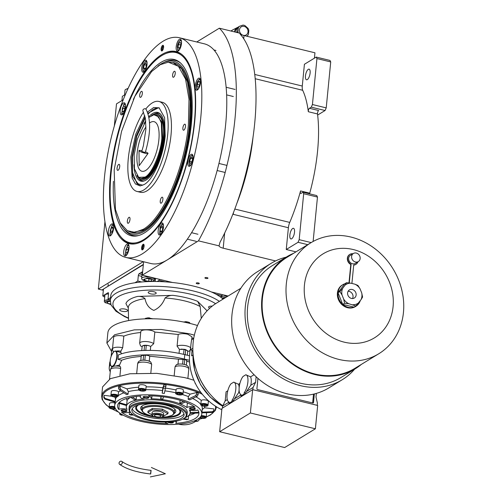 <?xml version="1.0" encoding="UTF-8"?>
<svg xmlns="http://www.w3.org/2000/svg" width="502" height="502" viewBox="0 0 502 502"><rect width="100%" height="100%" fill="white"/><g stroke="black" fill="none" stroke-linecap="round" stroke-linejoin="round"><path stroke-width="0.75" d="M103.33 290.294L98.336 289.077L143.252 261.661M123.235 99.754L116.495 103.864L114.33 125.989M104.949 221.633L98.336 289.077M143.616 261.749L142.304 275.14L198.472 240.853A134.931 50.765 -76.3 0 0 219.324 28.2L196.753 41.98M314.421 58.169L314.949 52.798L244.035 35.542A7.292 2.384 -174.4 0 1 239.9 33.207L219.324 28.2M309.452 108.281A2.19 0.822 103.7 0 0 308.322 111.72A100.651 37.87 -76.3 0 0 302.693 90.285A7.292 2.742 -76.3 0 1 302.279 86.037L304.413 64.281L316.204 57.084L329.996 60.435L330.724 61.928L326.218 107.886L325.083 110.515L311.296 107.158L309.452 108.281L318.644 110.522A2.19 0.822 -76.3 0 0 317.515 113.954A100.651 37.87 103.7 0 1 309.747 193.176A2.19 0.822 -76.3 0 0 309.608 193.835M295.396 252.211L295.446 251.728L286.253 249.494L298.044 242.297L299.179 239.667L303.685 193.709L302.957 192.216L301.112 193.345A2.19 0.822 103.7 0 1 300.798 193.408A2.19 0.822 103.7 0 1 300.554 190.942A100.651 37.87 -76.3 0 1 289.736 222.411A7.292 2.742 -76.3 0 0 288.386 227.739L286.253 249.494M228.109 296.023L211.355 291.944M172.493 282.488L142.304 275.14M205.067 277.694A1.531 0.502 -174.4 0 0 204.923 277.882A1.531 0.502 -174.4 0 0 206.084 278.491A1.531 0.502 -174.4 0 0 207.822 278.365A1.531 0.502 -174.4 0 0 207.966 278.183A1.531 0.502 -174.4 0 0 206.799 277.575A1.531 0.502 -174.4 0 0 205.067 277.694M196.376 283.002A1.531 0.502 -174.4 0 0 196.232 283.184A1.531 0.502 -174.4 0 0 197.399 283.793A1.531 0.502 -174.4 0 0 199.131 283.674A1.531 0.502 -174.4 0 0 199.281 283.486A1.531 0.502 -174.4 0 0 198.114 282.877A1.531 0.502 -174.4 0 0 196.376 283.002M275.548 260.933L223.183 248.189A7.292 2.384 5.6 0 1 219.048 245.861L198.472 240.853M219.048 245.861L219.951 242.378A134.931 50.765 -76.3 0 0 240.345 34.362L239.837 33.396M325.083 110.515L317.647 115.052M313.122 241.468L317.471 197.066L316.743 195.573L302.957 192.216M307.77 244.662L298.044 242.297M307.287 79.617A5.472 2.058 -76.3 0 0 309.991 73.995A5.472 2.058 -76.3 0 0 309.081 69.157A5.472 2.058 -76.3 0 0 308.297 69.326A5.472 2.058 -76.3 0 0 305.592 74.949A5.472 2.058 -76.3 0 0 306.496 79.787A5.472 2.058 -76.3 0 0 307.287 79.617M311.296 107.158L312.426 104.529L316.938 58.571L316.204 57.084M330.724 61.928L316.938 58.571M326.218 107.886L312.426 104.529M291.681 238.764A5.472 2.058 -76.3 0 0 294.385 233.141A5.472 2.058 -76.3 0 0 293.482 228.303A5.472 2.058 -76.3 0 0 292.691 228.473A5.472 2.058 -76.3 0 0 289.987 234.095A5.472 2.058 -76.3 0 0 290.89 238.933A5.472 2.058 -76.3 0 0 291.681 238.764M317.471 197.066L303.685 193.709M311.165 242.585L299.179 239.667M143.484 240.571A98.863 37.192 103.7 0 1 134.825 243.89A98.863 37.192 103.7 0 1 110.54 173.265A98.863 37.192 103.7 0 1 161.719 54.605A98.863 37.192 103.7 0 1 181.065 53.883A98.863 37.192 103.7 0 1 191.017 146.151A98.863 37.192 103.7 0 1 143.484 240.571M135.352 243.809A98.467 37.041 103.7 0 1 130.3 243.501A98.467 37.041 103.7 0 1 121.114 237.164M125.87 257.432L150.82 263.506A113.05 42.532 -76.3 0 0 167.128 259.986A113.05 42.532 -76.3 0 0 223.007 143.848A113.05 42.532 -76.3 0 0 204.289 43.812L179.333 37.738A113.05 42.532 -76.3 0 0 163.024 41.258A113.05 42.532 -76.3 0 0 107.152 157.396A113.05 42.532 -76.3 0 0 125.87 257.432A113.05 42.532 -76.3 0 0 142.179 253.912A113.05 42.532 -76.3 0 0 198.052 137.774A113.05 42.532 -76.3 0 0 179.333 37.738M165.798 53.557A98.467 37.041 103.7 0 1 176.867 52.152A98.467 37.041 103.7 0 1 181.498 54.197M142.581 249.795A2.918 1.098 103.7 0 1 142.16 249.889A2.918 1.098 103.7 0 1 141.677 247.304A2.918 1.098 103.7 0 1 143.12 244.311A2.918 1.098 103.7 0 1 143.541 244.217A2.918 1.098 103.7 0 1 144.024 246.802A2.918 1.098 103.7 0 1 142.581 249.795M162.083 50.865A2.918 1.098 103.7 0 1 161.663 50.953A2.918 1.098 103.7 0 1 161.18 48.374A2.918 1.098 103.7 0 1 162.623 45.375A2.918 1.098 103.7 0 1 163.043 45.287A2.918 1.098 103.7 0 1 163.526 47.866A2.918 1.098 103.7 0 1 162.083 50.865M160.238 234.798A6.2 2.334 -76.3 0 0 163.307 228.435A6.2 2.334 -76.3 0 0 162.278 222.944A6.2 2.334 -76.3 0 0 161.38 223.139A6.2 2.334 -76.3 0 0 158.318 229.508A6.2 2.334 -76.3 0 0 159.347 234.992A6.2 2.334 -76.3 0 0 160.238 234.798M189.869 166.106A6.2 2.334 -76.3 0 0 192.937 159.736A6.2 2.334 -76.3 0 0 191.908 154.252A6.2 2.334 -76.3 0 0 191.017 154.44A6.2 2.334 -76.3 0 0 187.949 160.809A6.2 2.334 -76.3 0 0 188.978 166.3A6.2 2.334 -76.3 0 0 189.869 166.106M197.336 89.977A6.2 2.334 -76.3 0 0 200.398 83.608A6.2 2.334 -76.3 0 0 199.376 78.124A6.2 2.334 -76.3 0 0 198.478 78.312A6.2 2.334 -76.3 0 0 195.416 84.681A6.2 2.334 -76.3 0 0 196.439 90.172A6.2 2.334 -76.3 0 0 197.336 89.977M178.26 51.009A6.2 2.334 -76.3 0 0 181.322 44.64A6.2 2.334 -76.3 0 0 180.3 39.156A6.2 2.334 -76.3 0 0 179.402 39.351A6.2 2.334 -76.3 0 0 176.34 45.72A6.2 2.334 -76.3 0 0 177.369 51.204A6.2 2.334 -76.3 0 0 178.26 51.009M143.823 72.037A6.2 2.334 -76.3 0 0 146.885 65.668A6.2 2.334 -76.3 0 0 145.856 60.177A6.2 2.334 -76.3 0 0 144.965 60.372A6.2 2.334 -76.3 0 0 141.897 66.741A6.2 2.334 -76.3 0 0 142.926 72.225A6.2 2.334 -76.3 0 0 143.823 72.037M122.268 114.657A6.2 2.334 -76.3 0 0 125.331 108.288A6.2 2.334 -76.3 0 0 124.308 102.803A6.2 2.334 -76.3 0 0 123.41 102.998A6.2 2.334 -76.3 0 0 120.348 109.367A6.2 2.334 -76.3 0 0 121.371 114.851A6.2 2.334 -76.3 0 0 122.268 114.657M110.396 235.758A6.2 2.334 -76.3 0 0 113.458 229.389A6.2 2.334 -76.3 0 0 112.429 223.905A6.2 2.334 -76.3 0 0 111.538 224.099A6.2 2.334 -76.3 0 0 108.476 230.468A6.2 2.334 -76.3 0 0 109.499 235.953A6.2 2.334 -76.3 0 0 110.396 235.758M125.801 255.825A6.2 2.334 -76.3 0 0 128.863 249.456A6.2 2.334 -76.3 0 0 127.834 243.972A6.2 2.334 -76.3 0 0 126.943 244.16A6.2 2.334 -76.3 0 0 123.881 250.529A6.2 2.334 -76.3 0 0 124.904 256.02A6.2 2.334 -76.3 0 0 125.801 255.825M111.105 173.027A97.834 36.809 -76.3 0 0 121.86 237.986A97.834 36.809 -76.3 0 0 143.71 239.63A97.834 36.809 -76.3 0 0 193.722 127.966A97.834 36.809 -76.3 0 0 166.84 53.168A97.834 36.809 -76.3 0 0 161.757 55.609A97.834 36.809 -76.3 0 0 111.105 173.027M121.86 237.986L122.645 238.814A98.467 37.041 -76.3 0 0 130.369 243.514M176.936 52.17A98.467 37.041 -76.3 0 0 167.913 52.798L166.84 53.168M113.408 181.341A90.711 34.13 -76.3 0 0 137.95 235.695A90.711 34.13 -76.3 0 0 144.369 232.934A90.711 34.13 103.7 0 0 187.597 148.165A90.711 34.13 103.7 0 0 180.074 62.599A90.711 34.13 103.7 0 0 161.098 62.304A90.711 34.13 -76.3 0 0 133.325 99.547M157.954 66.12A88.835 33.421 -76.3 0 1 160.922 64.068A88.835 33.421 103.7 0 1 162.742 63.051L164.254 62.279A89.996 33.86 103.7 0 1 180.651 63.12M162.742 63.051A88.835 33.421 103.7 0 1 190.321 126.573A88.835 33.421 103.7 0 1 144.538 231.171A88.835 33.421 -76.3 0 1 122.764 227.331L123.749 228.705A89.996 33.86 103.7 0 0 138.703 235.494M119.922 222.399A88.835 33.421 -76.3 0 0 122.764 227.331M172.97 62.468L173.428 62.574A87.524 32.925 103.7 0 1 187.924 140.02A87.524 32.925 103.7 0 1 144.664 229.935A87.524 32.925 -76.3 0 1 132.039 232.658L144.2 229.822C163.991 218.809 185.715 168.446 189.511 124.772L190.227 101.285L187.491 81.989L181.561 68.648L172.97 62.468L168.465 62.16M143.246 229.307C162.968 218.332 184.617 168.139 188.407 124.609L189.009 99.264L185.545 79.09L178.398 66.264L168.327 62.166L160.22 64.708L151.648 71.516L134.9 96.321L121.503 131.511L114.174 169.921L115.447 209.491L120.216 222.938L127.313 230.675L134.825 232.332L143.246 229.307M147.481 112.109L153.65 107.522L159.109 107.83L164.606 117.644L165.196 135.973C163.445 156.141 153.417 179.39 144.281 184.472L140.114 185.891L135.446 183.989L132.133 178.053L130.815 156.963L135.747 134.185L144.771 115.51M140.642 185.847L139.506 185.684L132.848 176.735L131.919 157.126L136.582 135.233L145.122 116.928M147.895 113.251L158.475 107.729L159.561 108.112M145.762 109.028A46.316 17.426 103.7 0 1 158.958 101.467L162.24 102.264A46.316 17.426 103.7 0 1 170.994 135.239A46.316 17.426 -76.3 0 1 140.334 192.266L137.052 191.469A46.316 17.426 -76.3 0 1 128.299 158.5A46.316 17.426 103.7 0 1 143.503 112.147M158.958 101.467A46.316 17.426 103.7 0 1 167.712 134.442A46.316 17.426 -76.3 0 1 137.052 191.469M127.439 230.751L131.574 232.552M129.987 219.474A3.1 1.167 -76.3 0 0 129.397 217.266A3.1 1.167 -76.3 0 0 127.345 221.087A3.1 1.167 -76.3 0 0 127.935 223.29A3.1 1.167 -76.3 0 0 129.987 219.474M162.88 199.394A3.1 1.167 -76.3 0 0 162.297 197.186A3.1 1.167 -76.3 0 0 160.245 201.001A3.1 1.167 -76.3 0 0 160.828 203.21A3.1 1.167 -76.3 0 0 162.88 199.394M185.502 126.385A3.1 1.167 -76.3 0 0 184.918 124.176A3.1 1.167 -76.3 0 0 182.866 127.991A3.1 1.167 -76.3 0 0 183.45 130.2A3.1 1.167 -76.3 0 0 185.502 126.385M175.229 73.449A3.1 1.167 -76.3 0 0 174.646 71.246A3.1 1.167 -76.3 0 0 172.594 75.062A3.1 1.167 -76.3 0 0 173.177 77.27A3.1 1.167 -76.3 0 0 175.229 73.449M142.336 93.529A3.1 1.167 -76.3 0 0 141.746 91.326A3.1 1.167 -76.3 0 0 139.694 95.142A3.1 1.167 -76.3 0 0 140.284 97.35A3.1 1.167 -76.3 0 0 142.336 93.529M119.714 166.545A3.1 1.167 -76.3 0 0 119.125 164.336A3.1 1.167 -76.3 0 0 117.073 168.151A3.1 1.167 -76.3 0 0 117.663 170.36A3.1 1.167 -76.3 0 0 119.714 166.545M129.008 246.08L127.376 245.434L125.167 254.501L126.912 254.677M128.6 244.656A5.836 2.196 -76.3 0 0 128.223 244.825A5.836 2.196 -76.3 0 0 128.079 244.92A5.836 2.196 -76.3 0 0 127.941 245.032M125.167 254.501L125.556 255.286A5.836 2.196 -76.3 0 0 125.902 255.756M125.632 252.493L126.717 253.322L128.117 250.981L128.424 247.812L127.339 246.984L125.939 249.325L125.632 252.493L127.012 252.832M125.939 249.325L128.223 249.883M163.445 225.053L161.813 224.413L160.263 226.672L159.605 233.48L161.349 233.656M163.043 223.635A5.836 2.196 -76.3 0 0 162.522 223.898L161.813 224.413M159.605 233.48L160 234.258A5.836 2.196 -76.3 0 0 160.339 234.735M160.797 232.42L162.259 230.751L162.93 227.462L162.14 225.844L160.671 227.506L160.006 230.794L160.797 232.42M160.006 230.794L161.832 231.24M160.671 227.506L162.817 228.027M193.075 156.36L191.444 155.714L192.153 155.2A5.836 2.196 -76.3 0 0 192.009 155.313M191.569 155.633C190.233 156.737 189.348 158.783 188.928 161.757L189.235 164.781L190.98 164.963M192.674 154.936A5.836 2.196 -76.3 0 0 192.291 155.105A5.836 2.196 -76.3 0 0 192.153 155.2M189.235 164.781L189.63 165.566A5.836 2.196 -76.3 0 0 189.969 166.036M191.544 162.742L192.53 159.561L192.084 157.251L190.653 158.13L189.668 161.311L190.114 163.614L191.544 162.742M189.668 161.311L191.827 161.832M190.653 158.13L192.335 158.538M200.543 80.232L198.911 79.586L197.361 81.845C196.307 84.618 196.087 86.884 196.696 88.641L198.447 88.835M197.085 89.419A5.836 2.196 -76.3 0 0 197.091 89.438A5.836 2.196 -76.3 0 0 197.437 89.908M200.135 78.808A5.836 2.196 -76.3 0 0 199.614 79.071L198.911 79.586M199.865 84.28L199.796 81.443L198.491 81.468L197.261 84.33L197.33 87.166L198.635 87.141L199.865 84.28M197.261 84.33L199.601 84.901M198.491 81.468L199.809 81.788M181.467 41.264L179.961 40.536C178.618 41.641 177.739 43.687 177.319 46.667L177.626 49.692L179.371 49.867M177.626 49.692L178.015 50.47A5.836 2.196 -76.3 0 0 178.361 50.947M181.065 39.846A5.836 2.196 -76.3 0 0 180.682 40.009A5.836 2.196 -76.3 0 0 180.538 40.11A5.836 2.196 -76.3 0 0 180.4 40.216M179.961 40.536L180.538 40.11M180.883 42.996L179.798 42.174L178.405 44.515L178.091 47.684L179.176 48.506L180.576 46.165L180.883 42.996M178.091 47.684L179.471 48.016M178.405 44.515L180.682 45.067M147.023 62.292L145.392 61.646L143.848 63.905C142.794 66.678 142.574 68.937 143.177 70.694L144.934 70.889M143.572 71.479A5.836 2.196 -76.3 0 0 143.578 71.491A5.836 2.196 -76.3 0 0 143.923 71.968M146.622 60.867A5.836 2.196 -76.3 0 0 146.101 61.131L145.392 61.646M145.718 63.076L144.256 64.739L143.585 68.027L144.375 69.652L145.844 67.983L146.515 64.695L145.718 63.076M144.256 64.739L146.396 65.266M143.585 68.027L145.411 68.473M113.596 226.013L113.113 225.266L111.965 225.373L109.762 234.44L110.126 234.911L111.507 234.616M113.195 224.595A5.836 2.196 -76.3 0 0 112.674 224.858L111.965 225.373M109.762 234.44L110.151 235.218A5.836 2.196 -76.3 0 0 110.496 235.695M110.189 230.964L110.635 233.273L112.071 232.395L113.057 229.213L112.605 226.91L111.174 227.782L110.189 230.964L112.348 231.491M111.174 227.782L112.856 228.19M125.475 104.912L123.843 104.272L121.635 113.339L123.379 113.515M125.073 103.494A5.836 2.196 -76.3 0 0 124.691 103.657A5.836 2.196 -76.3 0 0 124.546 103.757A5.836 2.196 -76.3 0 0 124.408 103.864M121.635 113.339L122.024 114.117A5.836 2.196 -76.3 0 0 122.369 114.594M122.099 111.331L123.185 112.153L124.584 109.812L124.891 106.644L123.806 105.822L122.413 108.162L122.099 111.331L123.479 111.664M122.413 108.162L124.691 108.714M162.328 50.671A2.497 0.941 103.7 0 1 162.221 50.589A2.497 0.941 103.7 0 1 162.064 48.211A2.497 0.941 103.7 0 1 163.244 45.933A2.497 0.941 -76.3 0 1 163.37 45.87L163.495 45.826A2.497 0.941 -76.3 0 0 163.37 45.87M163.614 47.094A1.531 0.577 -76.3 0 0 163.376 46.793A1.531 0.577 -76.3 0 0 163.15 46.843A1.531 0.577 -76.3 0 0 162.397 48.412A1.531 0.577 -76.3 0 0 162.648 49.767A1.531 0.577 -76.3 0 0 162.868 49.723A1.531 0.577 -76.3 0 0 163.006 49.61M142.825 249.601A2.497 0.941 -76.3 0 1 142.719 249.519A2.497 0.941 -76.3 0 1 142.555 247.141A2.497 0.941 -76.3 0 1 143.735 244.863A2.497 0.941 103.7 0 1 143.867 244.8A2.497 0.941 103.7 0 1 143.999 244.775M144.112 246.03A1.531 0.577 -76.3 0 0 143.867 245.723A1.531 0.577 -76.3 0 0 143.647 245.773A1.531 0.577 -76.3 0 0 142.888 247.348A1.531 0.577 -76.3 0 0 143.145 248.703A1.531 0.577 -76.3 0 0 143.365 248.653A1.531 0.577 -76.3 0 0 143.497 248.546M145.743 121.045L137.272 139.267L134.153 154.923L134.461 168.841L138.634 177.325L145.003 177.087C151.723 174.276 160.991 152.784 161.857 138.012L161.337 123.04L158.663 116.828L153.863 114.757L148.937 117.43M138.634 177.325L140.899 178.517L145.636 177.495C153.054 173.366 161.205 154.478 162.629 138.106L161.87 122.061L156.423 114.738L153.863 114.757M145.963 126.906A25.527 9.607 -76.3 0 0 137.146 153.097A25.527 9.607 -76.3 0 0 141.972 171.27A25.527 9.607 -76.3 0 0 158.864 139.838A25.527 9.607 -76.3 0 0 154.045 121.666A25.527 9.607 -76.3 0 0 149.546 123.021M159.027 107.892L155.89 108.25L152.972 109.536L148.109 113.904M145.279 117.713L136.764 136.393L132.465 157.076L132.628 172.782L136.82 183.374L142.7 185.282M136.82 183.374L140.071 185.79M133.952 164.719A35.372 13.309 103.7 0 0 143.553 181.134A35.372 13.309 103.7 0 0 164.367 137.598A35.372 13.309 -76.3 0 0 159.981 113.634A35.372 13.309 -76.3 0 0 148.812 116.765M145.724 120.813A35.372 13.309 -76.3 0 0 143.911 123.799M136.92 175.531A33.872 12.745 103.7 0 0 137.893 177.181A33.872 12.745 103.7 0 0 152.759 171.671A33.872 12.745 103.7 0 0 163.734 137.994A33.872 12.745 -76.3 0 0 153.135 114.544L154.346 113.929A34.801 13.09 103.7 0 1 160.439 114.067M144.162 180.958A34.801 13.09 103.7 0 1 138.684 178.279L137.893 177.181M153.135 114.544A33.872 12.745 -76.3 0 0 151.51 115.56M140.899 178.517L141.558 178.681A32.825 12.349 103.7 0 0 163.282 138.263A32.825 12.349 -76.3 0 0 157.082 114.895L156.423 114.738M104.723 297.209L102.778 295.942L103.45 289.083L143.321 264.742L102.515 289.648L103.374 289.861M102.778 295.942L108.055 292.722A1.456 0.546 103.7 0 1 108.263 292.679A1.456 0.546 103.7 0 1 108.539 293.714L107.999 299.205L110.591 297.623M134.919 282.777L137.793 281.02L138.332 275.529A1.456 0.546 103.7 0 1 139.085 273.778L142.65 271.607M165.152 281.848L159.065 280.367L159.178 279.244M216.017 294.222L222.104 295.709L222.21 294.586M222.104 295.709L220.24 296.845M159.065 280.367L157.201 281.503M137.793 281.02L141.733 281.98M107.999 299.205L110.377 299.782M108.52 293.902A6.928 2.265 -174.4 0 0 104.516 295.54A6.928 2.265 -174.4 0 0 104.811 296.299M142.624 271.846A6.928 2.265 -174.4 0 0 142.48 271.927A6.928 2.265 -174.4 0 0 141.821 272.768A6.928 2.265 -174.4 0 0 142.116 273.527M152.627 281.478L153.33 281.126L153.694 280.198C152.865 279.024 150.738 278.309 147.306 278.045L142.706 280.085L146.647 281.647M153.33 281.126L154.221 280.48A6.564 2.146 -174.4 0 0 154.691 279.783A6.564 2.146 -174.4 0 0 154.635 279.413A6.564 2.146 -174.4 0 0 147.268 276.928A6.564 2.146 -174.4 0 0 141.627 278.497A6.564 2.146 -174.4 0 0 141.959 279.281L142.706 280.085M144.771 280.524L148.655 281.384L151.962 280.825L151.391 279.407L147.506 278.541L144.2 279.099L144.771 280.524L144.921 278.98M148.655 281.384L148.899 278.855M143.352 264.397L102.515 289.648M110.289 300.83L110.001 300.817C106.669 300.798 105.056 301.357 105.163 302.499L110.898 304.614M110.045 299.7A6.564 2.146 -174.4 0 0 109.963 299.7A6.564 2.146 -174.4 0 0 104.322 301.269A6.564 2.146 -174.4 0 0 104.385 301.639A6.564 2.146 -174.4 0 0 104.654 302.047L105.401 302.857M110.277 301.332L106.895 301.871L107.466 303.296L110.691 304.011M107.466 303.296L107.616 301.752M227.72 296.255A6.564 2.146 -174.4 0 0 226.201 296.136A6.564 2.146 -174.4 0 0 220.78 297.234M226.095 297.247L221.771 298.006M224.827 298.025L223.126 298.313L223.371 298.916M223.81 298.646L223.854 298.188M129.403 85.572L128.826 86.783M121.936 100.544L122.35 96.328L125.406 94.458M124.552 94.978L125.011 90.266A6.564 2.146 5.6 0 1 125.487 89.563A6.564 2.146 5.6 0 1 127.897 88.798M125.487 89.563L128.123 88.308M119.062 463.013A1.826 1.519 -52.9 0 0 122.319 462.769A1.826 1.519 -52.9 0 0 119.062 463.013M119.589 464.344C126.448 469.15 136.814 472.369 150.688 474.001L151.083 470.374C137.63 468.724 127.866 465.743 121.791 461.438M150.55 473.982L150.945 470.361M145.241 108.802A1.826 1.588 -32 0 1 146.151 109.442C151.027 119.438 150.732 133.802 145.26 152.545L141.777 151.447L143.415 145.611L145.887 129.303L145.492 118.955L143.064 111.375A1.826 1.588 -32 0 1 145.241 108.802M141.991 150.763A4.744 0.772 17.5 0 0 138.991 150.613A4.744 0.772 17.5 0 0 145.028 153.223A4.744 0.772 17.5 0 0 148.021 153.461A4.744 0.772 17.5 0 0 145.473 151.861M202.369 416.597A2.102 0.684 5.6 0 1 203.423 416.754A2.102 0.684 5.6 0 1 204.245 417.055L204.251 417.062A2.102 0.684 5.6 0 1 204.515 417.256A2.102 0.684 5.6 0 1 204.427 417.758L204.414 417.764A2.102 0.684 5.6 0 1 202.708 418.003L202.695 418.003A2.102 0.684 5.6 0 1 200.813 417.545L200.806 417.538A2.102 0.684 5.6 0 1 200.593 416.873A2.102 0.684 5.6 0 1 200.637 416.842L200.643 416.836A2.102 0.684 5.6 0 1 202.35 416.597L202.356 416.597M204.182 404.486A2.102 0.684 5.6 0 1 205.243 404.643A2.102 0.684 5.6 0 1 206.058 404.945L206.071 404.951A2.102 0.684 5.6 0 1 206.328 405.145A2.102 0.684 5.6 0 1 206.24 405.647L206.234 405.654A2.102 0.684 5.6 0 1 204.527 405.892L204.509 405.892A2.102 0.684 5.6 0 1 202.632 405.434L202.62 405.428A2.102 0.684 5.6 0 1 202.406 404.763A2.102 0.684 5.6 0 1 202.45 404.731L202.457 404.725A2.102 0.684 5.6 0 1 204.163 404.486L204.176 404.486M179.164 393.198A2.102 0.684 5.6 0 1 180.224 393.355A2.102 0.684 5.6 0 1 181.04 393.656L181.053 393.662A2.102 0.684 5.6 0 1 181.31 393.857A2.102 0.684 5.6 0 1 181.222 394.359L181.216 394.365A2.102 0.684 5.6 0 1 179.509 394.603L179.503 394.603A2.102 0.684 5.6 0 1 177.614 394.145L177.601 394.139A2.102 0.684 5.6 0 1 177.388 393.474A2.102 0.684 5.6 0 1 177.432 393.442L177.438 393.436A2.102 0.684 5.6 0 1 179.145 393.198L179.158 393.198M141.966 389.345A2.102 0.684 5.6 0 1 143.026 389.502A2.102 0.684 5.6 0 1 143.842 389.803L143.854 389.809A2.102 0.684 5.6 0 1 144.112 390.004A2.102 0.684 5.6 0 1 144.024 390.506L144.018 390.512A2.102 0.684 5.6 0 1 142.311 390.751L142.292 390.751A2.102 0.684 5.6 0 1 140.416 390.292L140.403 390.286A2.102 0.684 5.6 0 1 140.19 389.621A2.102 0.684 5.6 0 1 140.234 389.59L140.24 389.583A2.102 0.684 5.6 0 1 141.947 389.345L141.959 389.345M114.381 395.187A2.102 0.684 5.6 0 1 115.435 395.344A2.102 0.684 5.6 0 1 116.257 395.645L116.269 395.645A2.102 0.684 5.6 0 1 116.527 395.846A2.102 0.684 5.6 0 1 116.439 396.348L116.433 396.348A2.102 0.684 5.6 0 1 114.72 396.593L114.713 396.593A2.102 0.684 5.6 0 1 112.825 396.134L112.818 396.128A2.102 0.684 5.6 0 1 112.605 395.457A2.102 0.684 5.6 0 1 112.649 395.432L112.655 395.425A2.102 0.684 5.6 0 1 114.362 395.187L114.381 395.187M112.561 407.298A2.102 0.684 5.6 0 1 113.621 407.455A2.102 0.684 5.6 0 1 114.437 407.756L114.45 407.756A2.102 0.684 5.6 0 1 114.707 407.957A2.102 0.684 5.6 0 1 114.619 408.459L114.613 408.459A2.102 0.684 5.6 0 1 112.906 408.703L112.9 408.703A2.102 0.684 5.6 0 1 111.011 408.245L110.998 408.239A2.102 0.684 5.6 0 1 110.785 407.568A2.102 0.684 5.6 0 1 110.829 407.542L110.835 407.536A2.102 0.684 5.6 0 1 112.542 407.298L112.561 407.298M164.907 422.088A5.836 1.908 -174.4 0 0 168.051 423.556A40.844 13.359 5.6 0 1 140.855 420.287A40.844 13.359 5.6 0 1 121.503 412.23A5.836 1.908 -174.4 0 0 129.554 411.822A32.09 10.498 -174.4 0 0 130.74 412.65M118.767 409.469A40.844 13.359 5.6 0 1 117.581 405.698A40.844 13.359 5.6 0 1 140.767 396.04A5.836 1.908 -174.4 0 0 140.183 396.762A5.836 1.908 -174.4 0 0 144.137 398.99A32.09 10.498 -174.4 0 0 126.297 406.551A32.09 10.498 -174.4 0 0 127.125 409.375A5.836 1.908 -174.4 0 0 126.529 409.212A5.836 1.908 -174.4 0 0 118.767 409.469L119.369 403.413M186.913 407.542A32.09 10.498 -174.4 0 0 150.914 398.783L151.799 397.904L148.416 395.802C157.791 395.89 166.852 396.982 175.612 399.071C184.284 401.217 190.735 403.903 194.964 407.135L194.901 407.116C191.231 406.388 188.564 406.532 186.913 407.542L187.371 402.868M142.235 346.687L142.405 346.029A3.646 1.192 5.6 0 1 144.57 345.527L146.277 345.476A3.646 1.192 5.6 0 1 149.05 345.765A3.646 1.192 5.6 0 1 149.276 345.822L150.713 346.43L153.687 343.719L154.829 332.06L178.216 334.483C180.525 333.466 183.719 333.384 187.804 334.232L191.959 336.836L191.67 339.798M111.149 356.282L111.833 349.298A7.292 2.384 5.6 0 1 112.542 348.407M140.773 360.543L141.206 356.182A3.646 1.192 5.6 0 1 143.61 355.303L145.316 355.253A3.646 1.192 5.6 0 1 148.096 355.535A3.646 1.192 5.6 0 1 149.753 356.207L178.48 359.181L177.959 364.496M195.184 383.051L195.14 383.509A57.623 18.844 5.6 0 1 195.466 383.628M200.982 392.564A57.623 18.844 -174.4 0 0 183.525 386.829A57.623 18.844 -174.4 0 0 101.661 396.172L102.571 386.91L110.327 378.671L129.993 373.764L156.844 373.362L184.429 377.567A57.623 18.844 5.6 0 1 193.916 380.265M195.767 421.297L195.052 421.736A27.353 23.713 -121.4 0 1 178.536 424.177M194.362 335.16A57.623 18.844 -174.4 0 0 188.733 333.661L161.148 329.463L134.298 329.864L114.632 334.771L106.876 343.004L111.607 351.582M106.876 342.979L107.88 332.719A57.623 18.844 5.6 0 1 189.743 323.376A57.623 18.844 5.6 0 1 197.506 325.516M186.75 361.195L189.555 362.036M175.054 366.724A7.292 2.384 5.6 0 1 183.33 366.203A7.292 2.384 5.6 0 1 188.796 369.077C188.871 367.169 188.049 365.876 186.317 365.192C184.359 363.793 177.231 363.617 176.359 364.759L175.054 366.724L174.2 375.452M151.673 364.301A7.292 2.384 5.6 0 0 143.679 362.105A7.292 2.384 5.6 0 0 137.636 363.862C137.937 361.973 138.998 360.863 140.824 360.53C143.076 359.595 149.897 360.618 150.838 362.174L151.673 364.301L150.813 373.049M149.232 361.522L149.753 356.207M119.35 366.404C120.26 366.134 120.7 366.818 120.649 368.455L119.965 375.452M119.451 366.247L119.576 364.979L121.66 360.248A48.87 15.982 5.6 0 1 141.175 356.47M110.346 364.69A52.879 17.294 -174.4 0 0 109.223 367.652A52.879 17.294 -174.4 0 0 110.252 371.756M109.223 367.652L109.656 363.191A52.879 17.294 5.6 0 1 110.107 361.453M221.815 409.701A51.053 44.258 -121.4 0 1 190.729 347.403M114.914 402.993A3.646 1.192 -174.4 0 0 114.682 402.937A3.646 1.192 -174.4 0 0 109.499 403.526L109.135 407.229C108.765 407.724 109.48 408.258 111.3 408.848L115.542 408.829M114.745 396.982L115.56 398.826L115.303 401.449A43.762 14.313 5.6 0 0 115.065 402.14L104.874 399.121L103.814 397.622L103.97 396.028A55.433 18.128 5.6 0 1 104.209 395.338L111.846 396.285M118.215 395.833L118.516 391.867A3.646 1.192 -174.4 0 0 116.495 390.826A3.646 1.192 -174.4 0 0 111.319 391.416L110.955 395.118C110.578 395.614 111.3 396.147 113.113 396.737C116.571 397.107 118.271 396.806 118.215 395.833A3.646 1.192 -174.4 0 0 116.131 394.528A3.646 1.192 -174.4 0 0 110.955 395.118M126.962 388.887L128.317 391.585L128.06 394.202A43.762 14.313 5.6 0 0 126.542 394.585L119.25 389.797L118.522 388.096L118.679 386.502A55.433 18.128 5.6 0 1 120.204 386.12L126.962 388.887A45.952 15.029 5.6 0 1 138.747 387.167M145.8 389.991L146.164 386.289A3.646 1.192 -174.4 0 0 144.087 384.984A3.646 1.192 -174.4 0 0 138.903 385.574L138.539 389.282C138.169 389.772 138.885 390.311 140.704 390.895C144.156 391.271 145.856 390.97 145.8 389.991A3.646 1.192 -174.4 0 0 143.723 388.692A3.646 1.192 -174.4 0 0 138.539 389.282M162.874 387.789L163.909 384.783A55.433 18.128 5.6 0 1 166.074 385.047L164.342 393.43A43.762 14.313 5.6 0 0 162.177 393.16L162.874 387.789A45.952 15.029 5.6 0 0 146.107 386.866M182.998 393.844L183.362 390.142A3.646 1.192 -174.4 0 0 181.285 388.837A3.646 1.192 -174.4 0 0 176.102 389.433L175.738 393.135C175.367 393.624 176.083 394.164 177.903 394.748C181.354 395.124 183.054 394.823 182.998 393.844A3.646 1.192 -174.4 0 0 180.921 392.545A3.646 1.192 -174.4 0 0 175.738 393.135M190.101 394.152L196.696 392.501A55.433 18.128 5.6 0 1 198.259 393.141L198.102 394.735L197.129 396.291L189.681 399.856A43.762 14.313 5.6 0 0 188.124 399.216L188.382 396.593L190.101 394.152A45.952 15.029 5.6 0 0 183.199 391.805M208.016 405.133L208.38 401.431A3.646 1.192 -174.4 0 0 206.303 400.125A3.646 1.192 -174.4 0 0 201.258 400.439L200.756 404.424C200.386 404.913 201.101 405.453 202.915 406.036C206.372 406.407 208.073 406.112 208.016 405.133A3.646 1.192 -174.4 0 0 205.939 403.834A3.646 1.192 -174.4 0 0 200.756 404.424M204.69 406.294A45.952 15.029 5.6 0 1 204.527 407.762L213.908 408.923L213.758 410.517L212.428 411.722L201.898 412.173M199.765 417.664L201.101 418.147C204.559 418.517 206.259 418.216 206.196 417.244L206.56 413.541A3.646 1.192 -174.4 0 0 205.782 412.688M198.955 418.354L199.043 420.048L198.052 421.046L195.152 420.544M123.818 336.145L122.683 347.742A7.292 2.384 -174.4 0 0 112.486 348.965L113.621 337.369A7.292 2.384 5.6 0 1 123.818 336.145A48.87 15.982 5.6 0 1 140.711 332.519M153.687 343.719A7.292 2.384 -174.4 0 0 145.699 341.523A7.292 2.384 -174.4 0 0 139.656 343.28L140.798 331.621A7.292 2.384 5.6 0 1 146.841 329.864A7.292 2.384 5.6 0 1 154.829 332.06M191.864 337.84L193.684 338.43M121.66 360.248L118.008 359.357A52.879 17.294 -174.4 0 1 184.347 359.074L189.474 360.323M178.48 359.181L184.705 359.557C186.418 360.034 187.058 360.568 186.625 361.164M119.576 364.979L115.818 366.008M184.347 359.074L184.786 354.619A52.879 17.294 5.6 0 0 118.447 354.895L118.008 359.357M121.622 353.759L120.8 352.511L120.926 351.199A3.646 1.192 5.6 0 0 116.847 351.318M111.3 366.316A8.026 3.018 -76.3 0 0 111.839 366.617A8.026 3.018 -76.3 0 0 113 366.366A8.026 3.018 -76.3 0 0 116.966 358.121A8.026 3.018 -76.3 0 0 115.636 351.023L120.8 352.511M142.135 346.687L140.541 345.953L139.656 343.28M122.683 347.742L120.844 351.174A4.374 1.431 -174.4 0 0 116.244 351.174M192.078 350.534A51.053 44.258 58.6 0 0 191.638 355.855L192.881 355.096L194.644 370.288L200.624 384.777L210.263 397.176L222.631 406.313M121.283 415.01L123.21 415.167M121.49 415.148L119.922 414.501L119.514 412.889M122.049 414.526L120.173 414.552A54.229 17.733 5.6 0 0 121.729 415.185M115.303 401.449L105.113 398.431L104.052 396.931L104.209 395.338M128.06 394.202L120.775 389.414L120.047 387.713L120.204 386.12M163.909 384.783L162.177 393.16M196.696 392.501L196.546 394.095L195.573 395.658L188.124 399.216M204.527 407.762L202.155 409.55M213.425 411.577L213.758 410.517M213.513 411.213L212.189 412.418L201.66 412.87M196.527 421.429A54.229 17.733 5.6 0 0 198.052 421.046L196.527 421.429L194.048 421.002M179.051 353.352L179.44 349.405L177.074 346.142L178.216 334.483M150.324 350.39L150.713 346.43M190.158 350.201L189.267 351.074L187.71 351.406M184.786 354.619L189.53 355.774M139.612 421.046A43.762 14.313 -174.4 0 0 201.785 413.949A43.762 14.313 -174.4 0 0 176.855 398.312A43.762 14.313 -174.4 0 0 114.682 405.409A43.762 14.313 -174.4 0 0 139.612 421.046M189.279 424.146L190.271 423.876M179.44 349.405L184.021 349.386L187.604 350.716L187.579 351.387M128.581 320.571L128.292 307.908A39.758 13.002 5.6 0 1 144.99 298.615C146.138 304.476 149.088 308.404 153.844 310.387C159.015 308.096 162.755 303.967 165.064 298A39.758 13.002 5.6 0 1 184.799 300.949A39.758 13.002 5.6 0 1 200.185 306.546L201.264 318.381M193.659 407.875A2.918 0.954 5.6 0 1 195.178 408.572A2.918 0.954 5.6 0 1 194.349 409.519A2.918 0.954 5.6 0 1 191.18 409.394A2.918 0.954 5.6 0 1 189.731 408.038A2.918 0.954 5.6 0 1 193.659 407.875M172.839 421.674A2.918 0.954 5.6 0 1 173.234 421.969A2.918 0.954 5.6 0 1 172.406 422.916A2.918 0.954 5.6 0 1 169.237 422.784A2.918 0.954 5.6 0 1 167.687 422.05M125.287 409.971A2.918 0.954 5.6 0 1 126.805 410.667A2.918 0.954 5.6 0 1 125.971 411.615A2.918 0.954 5.6 0 1 122.802 411.483A2.918 0.954 5.6 0 1 121.352 410.134A2.918 0.954 5.6 0 1 125.287 409.971M147.23 396.574A2.918 0.954 5.6 0 1 148.749 397.27A2.918 0.954 5.6 0 1 147.914 398.218A2.918 0.954 5.6 0 1 144.745 398.092A2.918 0.954 5.6 0 1 143.296 396.737A2.918 0.954 5.6 0 1 147.23 396.574M128.995 408.892L129.196 406.833A29.172 9.544 5.6 0 1 170.649 402.102A29.172 9.544 5.6 0 1 187.271 412.525L187.064 414.583A29.172 9.544 -174.4 0 0 170.442 404.16A29.172 9.544 -174.4 0 0 128.995 408.892A29.172 9.544 -174.4 0 0 130.47 412.355L131.091 413.027A28.445 9.306 -174.4 0 0 145.862 419.81A28.445 9.306 -174.4 0 0 184.209 418.235A28.445 9.306 -174.4 0 0 170.065 405.039A28.445 9.306 -174.4 0 0 139.173 403.79A28.445 9.306 -174.4 0 0 131.091 413.027M184.623 417.934A32.09 10.498 -174.4 0 0 190.17 412.813A32.09 10.498 -174.4 0 0 189.342 409.99A5.836 1.908 -174.4 0 0 197.7 409.896A40.844 13.359 5.6 0 1 198.88 413.667A40.844 13.359 5.6 0 1 175.7 423.324A5.836 1.908 -174.4 0 0 176.284 422.596A5.836 1.908 -174.4 0 0 175.229 421.341M189.643 323.351L189.706 322.723L187.842 321.977L183.243 321.945M189.969 323.426L189.706 322.723M185.847 322.485L185.916 321.801M152.376 318.77L147.908 317.822L145.291 318.419M148.636 318.77L148.718 317.948M145.229 318.852L145.467 318.318M200.185 306.546L197.706 301.376L207.088 310.838M144.99 298.615C143.02 296.927 140.573 296.199 137.636 296.418L172.895 295.339C169.983 295.295 167.373 296.18 165.064 298M137.636 296.418A42.657 13.949 5.6 0 0 125.914 303.578L128.292 308.077M183.556 401.399L179.816 403.188A32.09 10.498 5.6 0 1 181.373 403.821L185.194 401.995M179.816 403.188L180.099 400.282M161.286 396.574L160.709 398.795A32.09 10.498 5.6 0 1 162.874 399.065L163.457 396.831M160.709 398.795L160.935 396.53M136.5 396.442L136.193 399.548L132.409 397.057M130.79 397.377L134.674 399.925A32.09 10.498 5.6 0 1 136.193 399.548M126.291 398.582L127.081 400.602L126.667 404.813L119.125 402.579M118.61 403.194L126.429 405.509A32.09 10.498 5.6 0 1 126.667 404.813M132.641 414.395L129.259 414.439L129.516 411.853M129.259 414.439A40.844 13.359 -174.4 0 0 130.821 415.072L133.57 415.041M194.876 408.333A2.422 0.791 5.6 0 1 194.876 408.402A2.422 0.791 5.6 0 1 191.431 408.797A2.422 0.791 5.6 0 1 190.051 407.931A2.422 0.791 5.6 0 1 190.07 407.862M172.933 421.73A2.422 0.791 5.6 0 1 172.933 421.799A2.422 0.791 5.6 0 1 169.488 422.195A2.422 0.791 5.6 0 1 168.873 422M126.504 410.429A2.422 0.791 5.6 0 1 126.504 410.498A2.422 0.791 5.6 0 1 123.059 410.893A2.422 0.791 5.6 0 1 121.679 410.027A2.422 0.791 5.6 0 1 121.697 409.958M148.448 397.038A2.422 0.791 5.6 0 1 148.448 397.107A2.422 0.791 5.6 0 1 145.003 397.496A2.422 0.791 5.6 0 1 143.622 396.63A2.422 0.791 5.6 0 1 143.641 396.567M184.209 418.235L184.949 417.695A29.172 9.544 -174.4 0 0 187.064 414.583M182.847 419.063L186.769 419.741A40.844 13.359 -174.4 0 0 188.294 419.358L183.713 418.568M194.964 413.152A40.844 13.359 -174.4 0 1 188.664 415.568L188.294 419.358M189.913 413.372L198.723 412.995A40.844 13.359 -174.4 0 0 198.861 412.638M114.45 407.756L114.619 408.459L112.906 408.703M113.032 407.342L112.9 408.703L111.011 408.245L110.835 407.536M111.08 407.429L110.998 408.239M116.269 395.645L116.439 396.348L114.72 396.593L112.825 396.134L112.649 395.432M114.845 395.231L114.713 396.593M112.9 395.319L112.818 396.128M143.854 389.809L144.024 390.506M142.436 389.395L142.304 390.751L144.018 390.512M140.485 389.477L140.409 390.292L142.292 390.751M140.403 390.286L140.234 389.59M181.053 393.662L181.222 394.359L179.509 394.603L177.614 394.145L177.432 393.442M179.634 393.248L179.503 394.603M177.683 393.33L177.601 394.145M206.071 404.951L206.24 405.647L204.527 405.892L204.653 404.537M202.701 404.618L202.62 405.434L202.45 404.731M204.509 405.892L202.632 405.434M204.251 417.062L204.427 417.758M202.833 416.647L202.701 418.003L204.414 417.764M200.888 416.729L200.806 417.545L200.637 416.842M202.695 418.003L200.813 417.545M150.5 293.833A4.01 1.311 5.6 0 1 148.209 292.402A4.01 1.311 5.6 0 1 153.913 291.75A4.01 1.311 5.6 0 1 156.197 293.181A4.01 1.311 5.6 0 1 150.5 293.833M121.973 311.246A4.01 1.311 5.6 0 1 119.683 309.816A4.01 1.311 5.6 0 1 125.387 309.163A4.01 1.311 5.6 0 1 127.671 310.594A4.01 1.311 5.6 0 1 121.973 311.246M209.792 308.184A4.01 1.311 5.6 0 1 208.568 307.086A4.01 1.311 5.6 0 1 212.208 306.138M198.961 412.299L190.158 412.675M146.791 419.245A26.255 8.584 5.6 0 1 131.831 409.864A26.255 8.584 5.6 0 1 169.136 405.603A26.255 8.584 5.6 0 1 184.096 414.985A26.255 8.584 5.6 0 1 146.791 419.245M219.361 301.357A58.351 19.082 -174.4 0 0 193.214 290.947A58.351 19.082 -174.4 0 0 110.321 300.403L110.791 295.603A58.351 19.082 5.6 0 1 193.684 286.14A58.351 19.082 5.6 0 1 223.039 299.117M132.208 408.684A26.255 8.584 -174.4 0 0 147.03 416.842A26.255 8.584 -174.4 0 0 183.952 413.761M138.339 405.007A21.881 7.153 -174.4 0 0 136.456 407.542A21.881 7.153 -174.4 0 0 148.925 415.361A21.881 7.153 -174.4 0 0 152.382 416.089M162.73 417.106A21.881 7.153 -174.4 0 0 180.011 411.816A21.881 7.153 -174.4 0 0 178.656 408.961M141.846 410.366A17.677 5.779 5.6 0 1 141.112 406.84A17.677 5.779 5.6 0 1 165.754 405.089A17.677 5.779 5.6 0 1 175.581 410.222A17.677 5.779 5.6 0 1 174.175 413.535M161.964 417.112L166.852 416.817L172.18 415.349L173.962 413.893L174.765 409.224A16.409 5.365 -174.4 0 0 174.771 409.143M142.11 405.942A16.409 5.365 -174.4 0 0 142.104 406.024L141.765 409.45C141.57 411.891 144.733 414.024 151.253 415.832L153.135 416.246M162.334 409.111L162.196 410.485L167.925 413.717L168.063 412.343L162.334 409.111L152.301 408.509L148.002 411.132L147.864 412.506L151.893 414.777M147.864 412.506L152.169 409.883L152.301 408.509M162.196 410.485L152.169 409.883M167.925 413.717L163.144 416.309M151.886 414.602L152.087 412.544A5.836 1.908 5.6 0 1 160.376 411.596A5.836 1.908 5.6 0 1 163.702 413.679L163.501 415.738A5.836 1.908 -174.4 0 0 160.176 413.654A5.836 1.908 -174.4 0 0 151.886 414.602A5.836 1.908 -174.4 0 0 152.181 415.292L152.803 415.963A5.108 1.669 -174.4 0 0 155.457 417.181A5.108 1.669 -174.4 0 0 162.341 416.898A5.108 1.669 -174.4 0 0 159.799 414.526A5.108 1.669 -174.4 0 0 154.258 414.307A5.108 1.669 -174.4 0 0 152.803 415.963M162.341 416.898L163.081 416.359A5.836 1.908 -174.4 0 0 163.501 415.738M156.229 416.704A3.282 1.073 5.6 0 1 154.359 415.537A3.282 1.073 5.6 0 1 159.021 415.003A3.282 1.073 5.6 0 1 160.897 416.177A3.282 1.073 5.6 0 1 156.229 416.704M361.917 296.406A11.157 9.676 58.6 0 0 361.729 292.986L362.582 297.077L361.082 299.581A11.157 9.676 58.6 0 0 361.917 296.406M352.981 253.742A5.836 5.058 58.6 0 0 349.894 254.345A5.836 5.058 58.6 0 0 347.679 258.047A5.836 5.058 58.6 0 0 351.099 264.322L350.785 264.51A5.836 5.058 -121.4 0 1 347.365 258.241A5.836 5.058 -121.4 0 1 349.58 254.539A5.836 5.058 -121.4 0 1 349.737 254.445M192.85 348.269L190.647 349.762A61.997 53.745 -121.4 0 1 191.532 340.306A61.997 53.745 -121.4 0 1 191.62 339.829L193.709 338.411M254.068 374.737L250.573 376.87A10.209 3.84 103.7 0 1 250.812 385.235L255.593 382.317L253.071 387.488L246.501 391.497A10.209 3.84 103.7 0 1 245.522 393.047L244.21 392.727A10.209 3.84 -76.3 0 0 247.881 382.035A10.209 3.84 -76.3 0 0 245.949 374.787A10.209 3.84 -76.3 0 0 245.829 374.762L243.031 376.469A10.209 3.84 -76.3 0 0 239.19 387.356A10.209 3.84 -76.3 0 0 241.104 394.622L240.973 395.946L241.958 396.185L252.669 389.646L317.672 405.465L315.388 428.79L250.379 412.97L219.656 431.726L221.94 408.402L241.958 396.185M241.085 394.804L234.396 398.889A10.209 3.84 103.7 0 1 233.417 400.439L232.106 400.119A10.209 3.84 -76.3 0 0 235.777 389.42A10.209 3.84 -76.3 0 0 233.844 382.173A10.209 3.84 -76.3 0 0 233.725 382.147L230.926 383.854A10.209 3.84 -76.3 0 0 227.086 394.748A10.209 3.84 -76.3 0 0 229 402.014L228.874 403.332L229.86 403.57M342.245 379.732L328.904 387.877A68.197 59.117 -121.4 0 1 287.081 393.806A68.197 59.117 -121.4 0 1 233.662 338.141A68.197 59.117 -121.4 0 1 257.84 271.463L271.187 263.318A68.197 59.117 58.6 0 0 247.009 329.99A68.197 59.117 58.6 0 0 300.428 385.661A68.197 59.117 58.6 0 0 342.245 379.732A68.197 59.117 58.6 0 0 354.594 369.208M286.19 257.149A68.197 59.117 58.6 0 0 271.187 263.318M355.19 368.838L340.921 377.554A65.643 56.908 -121.4 0 1 300.66 383.264A65.643 56.908 -121.4 0 1 247.618 307.142A65.643 56.908 -121.4 0 1 272.517 265.495L286.793 256.779A65.643 56.908 58.6 0 0 261.893 298.433A65.643 56.908 58.6 0 0 314.936 374.548A65.643 56.908 58.6 0 0 355.19 368.838A65.643 56.908 58.6 0 0 361.352 364.396M293.557 253.334A65.643 56.908 58.6 0 0 286.793 256.779M378.778 353.759L354.889 368.342A65.059 56.4 -121.4 0 1 281.898 354.136A65.059 56.4 -121.4 0 1 287.094 257.281L310.983 242.698A65.059 56.4 58.6 0 0 305.781 339.553A65.059 56.4 58.6 0 0 378.778 353.759A65.059 56.4 58.6 0 0 383.974 256.905A65.059 56.4 58.6 0 0 310.983 242.698M222.813 405.735A62.725 54.379 -121.4 0 1 193.144 342.64A62.725 54.379 -121.4 0 1 216.933 302.844L240.891 288.217M227.808 390.769L226.069 391.83L225.178 400.878L222.656 406.055L222.455 408.088M233.725 382.147L238.469 384.256A10.209 3.84 103.7 0 1 239.153 387.776M239.906 383.377L238.469 384.256M245.829 374.762L250.573 376.87M378.351 264.585A49.234 42.683 58.6 0 0 315.451 260.049A49.234 42.683 58.6 0 0 319.184 327.128A49.234 42.683 58.6 0 0 382.078 331.665A49.234 42.683 58.6 0 0 378.351 264.585M255.593 382.317L256.139 376.745M316.354 393.399L316.003 397.019L317.415 403.15L317.201 405.352M314.352 393.938L313.518 402.485A0.728 0.634 -121.4 0 1 312.79 403.006L257.507 389.552A0.728 0.634 -121.4 0 1 256.917 388.705L257.928 378.37M252.851 389.69L253.071 387.488M313.518 394.139L312.652 402.974M227.287 399.592L225.178 400.878M232.106 400.119L231.974 401.437L228.874 403.332M234.396 398.889L238.707 392.62A10.209 3.84 103.7 0 0 239.096 389.828M239.391 392.206L238.707 392.62M244.21 392.727L244.079 394.051L240.973 395.946M246.501 391.497L250.812 385.235M342.81 284.709A12.619 10.937 58.6 0 0 338.028 292.716L344.717 283.818A12.619 10.937 58.6 0 0 342.81 284.709L342.195 285.086A12.619 10.937 58.6 0 0 337.407 293.093A12.619 10.937 58.6 0 0 342.998 305.511A12.619 10.937 58.6 0 0 355.341 306.628L355.962 306.245A12.619 10.937 58.6 0 0 360.241 300.704M199.175 377.14A52.152 45.211 58.6 0 0 208.098 391.755M192.887 350.967L190.647 349.762M245.422 394.07L245.522 393.047M228.981 402.19L222.656 406.055M231.974 401.437L232.959 401.675M233.317 401.456L233.417 400.439M244.079 394.051L245.064 394.29M342.006 294.938L339.892 291.574L342.653 288.343A11.157 9.676 58.6 0 0 342.006 294.938L343.682 299.117A11.157 9.676 58.6 0 0 348.827 303.741L355.918 306L354.061 307.136L342.697 304.375L338.028 292.716A12.619 10.937 58.6 0 0 342.697 304.375A12.619 10.937 58.6 0 0 354.061 307.136A12.619 10.937 58.6 0 0 355.962 306.245M252.669 389.646L250.379 412.97M219.656 431.726L284.659 447.546L315.388 428.79M358.353 261.573L355.403 263.374A4.744 4.11 -121.4 0 1 350.766 262.954A4.744 4.11 -121.4 0 1 348.664 258.292A4.744 4.11 -121.4 0 1 350.459 255.28L353.408 253.479A4.744 4.11 58.6 0 0 351.613 256.491A4.744 4.11 58.6 0 0 353.709 261.153A4.744 4.11 58.6 0 0 358.353 261.573A4.744 4.11 58.6 0 0 360.147 258.568A4.744 4.11 58.6 0 0 358.045 253.899A4.744 4.11 58.6 0 0 353.408 253.479M357.92 261.837A5.836 5.058 58.6 0 1 355.974 264.309A5.836 5.058 58.6 0 1 353.722 264.962L351.908 283.448M349.273 282.959L351.099 264.322M348.984 282.921L350.785 264.51M355.818 264.397A5.836 5.058 -121.4 0 1 355.661 264.498A5.836 5.058 -121.4 0 1 353.709 265.131M222.643 406.181A51.053 44.258 -121.4 0 1 193.057 353.835M355.918 306L361.082 299.581M361.729 292.986L360.053 288.807A11.157 9.676 58.6 0 0 354.914 284.182L357.939 285.443L360.053 288.807M348.827 303.741L344.56 303.239L342.697 304.375M338.028 292.716L339.892 291.574M344.56 303.239L343.682 299.117M345.05 285.155L346.575 282.682L350.842 283.191A11.157 9.676 58.6 0 0 345.05 285.155L342.653 288.343M346.575 282.682L344.717 283.818M350.842 283.191L354.914 284.182M356.138 295A4.744 4.11 58.6 0 0 354.036 290.338A4.744 4.11 58.6 0 0 349.398 289.918A4.744 4.11 58.6 0 0 347.604 292.923A4.744 4.11 58.6 0 0 349.699 297.592A4.744 4.11 58.6 0 0 354.337 298.012A4.744 4.11 58.6 0 0 356.138 295M352.9 304.733A11.157 9.676 58.6 0 0 358.685 302.769M352.536 298.539A4.744 4.11 58.6 0 0 353.031 296.895A4.744 4.11 58.6 0 0 348.106 291.279M238.036 27.259A6.2 5.371 58.6 0 0 237.245 27.585A6.2 5.371 58.6 0 0 234.585 31.915M237.245 27.585L232.727 29.913A6.564 5.691 58.6 0 0 232.413 30.089A6.564 5.691 58.6 0 0 231.227 31.099M244.185 26.399A4.744 4.11 58.6 0 0 239.479 29.825A4.744 4.11 58.6 0 0 243.313 35.322A4.744 4.11 58.6 0 0 248.019 31.902A4.744 4.11 58.6 0 0 244.185 26.399M238.268 32.812A6.2 5.371 -121.4 0 1 237.948 31.77L238.331 27.83A6.2 5.371 -121.4 0 1 239.504 26.273L242.962 25.1A6.2 5.371 -121.4 0 1 243.966 25.251A6.2 5.371 -121.4 0 1 244.945 25.583L248.019 28.35A6.2 5.371 -121.4 0 1 248.835 30.39L248.452 34.331A6.2 5.371 -121.4 0 1 247.285 35.88L246.488 36.138M236.756 32.442L237.139 28.558A6.2 5.371 58.6 0 1 238.306 27.001L239.504 26.273M246.758 36.2L247.285 35.88M236.818 32.461L237.948 31.77M237.258 28.332A5.541 4.807 58.6 0 0 235.174 32.059M237.139 28.558L238.331 27.83M302.279 86.037L254.721 74.459M243.721 38.761L244.035 35.542M308.322 111.72L317.515 113.954M309.747 193.176L300.554 190.942M302.693 90.285L255.173 78.72M253.14 136.211A100.651 37.87 103.7 0 1 236.668 203.887M289.736 222.411L234.804 209.045M288.386 227.739L232.821 214.241M224.67 233.047L223.183 248.189M233.512 212.459L233.229 214.316M108.055 292.722L108.432 292.817M141.834 276.382L138.332 275.529M142.022 274.494L139.085 273.778M155.162 281.478L155.469 278.346M146.277 345.476L145.793 350.415M145.316 355.253L144.833 360.204M216.412 406.777L216.349 407.417A57.623 18.844 -174.4 0 0 216.381 406.758M199.131 419.164A56.889 18.605 -174.4 0 0 202.155 418.342M206.234 416.898A56.889 18.605 -174.4 0 0 215.458 406.174M202.287 394.239A56.889 18.605 -174.4 0 0 183.142 387.701A56.889 18.605 -174.4 0 0 117.782 386.038A56.889 18.605 -174.4 0 0 109.154 407.04M109.536 379.066L110.453 369.679A7.292 2.384 5.6 0 1 120.649 368.455M112.36 409.036A56.889 18.605 -174.4 0 0 118.303 411.941M114.939 402.767A45.952 15.029 5.6 0 1 114.324 401.92M118.516 391.867A45.952 15.029 5.6 0 1 120.794 390.807M165.704 388.146A45.952 15.029 5.6 0 1 176.051 389.979M195.968 396.85A45.952 15.029 5.6 0 1 201.258 400.439M184.705 359.557L184.228 364.427M182.577 364.113L183.061 359.162M143.133 360.179L143.61 355.303M112.536 366.786L110.66 365.538C109.505 360.279 110.653 355.579 114.092 351.438L115.636 351.023A8.026 3.018 -76.3 0 0 115.014 351.036M114.738 406.752A3.646 1.192 -174.4 0 0 114.318 406.639A3.646 1.192 -174.4 0 0 109.135 407.229M104.052 396.931A55.433 18.128 -174.4 0 0 103.814 397.622M115.56 398.826A43.762 14.313 5.6 0 1 116.903 396.856M118.227 395.695A43.762 14.313 5.6 0 1 123.906 392.853M120.047 387.713A55.433 18.128 -174.4 0 0 118.522 388.096M128.317 391.585A43.762 14.313 5.6 0 1 138.822 390.01M145.831 389.677A43.762 14.313 5.6 0 1 162.435 390.537M165.917 386.64A55.433 18.128 -174.4 0 0 163.752 386.371M182.49 394.566A43.762 14.313 5.6 0 1 188.382 396.593M165.007 390.863A43.762 14.313 5.6 0 1 175.769 392.796M198.102 394.735A55.433 18.128 -174.4 0 0 196.546 394.095M192.605 398.456A43.762 14.313 5.6 0 1 200.756 404.405M201.49 405.497A43.762 14.313 5.6 0 1 202.293 408.804L201.785 413.949M206.196 417.244A3.646 1.192 -174.4 0 0 204.119 415.938A3.646 1.192 -174.4 0 0 201.289 415.656M190.622 347.855A7.292 2.384 -174.4 0 0 184.403 345.483A7.292 2.384 -174.4 0 0 177.074 346.142M149.276 345.822A4.374 1.431 -174.4 0 0 142.405 346.029M144.08 350.459L144.57 345.527M114.902 407.417A3.207 1.048 -174.4 0 0 114.092 407.166A3.207 1.048 -174.4 0 0 109.838 407.298A3.207 1.048 -174.4 0 0 111.362 408.829A3.207 1.048 -174.4 0 0 115.504 408.76M104.874 399.121A54.229 17.733 5.6 0 1 105.113 398.431M113.176 396.718A3.207 1.048 -174.4 0 0 117.43 396.593A3.207 1.048 -174.4 0 0 115.906 395.055A3.207 1.048 -174.4 0 0 111.651 395.187A3.207 1.048 -174.4 0 0 113.176 396.718M119.25 389.797A54.229 17.733 5.6 0 1 120.775 389.414M140.767 390.882A3.207 1.048 -174.4 0 0 145.022 390.751A3.207 1.048 -174.4 0 0 143.497 389.213A3.207 1.048 -174.4 0 0 139.242 389.345A3.207 1.048 -174.4 0 0 140.767 390.882M163.489 388.109A54.229 17.733 5.6 0 1 165.654 388.372M180.695 393.066A3.207 1.048 -174.4 0 0 176.44 393.198A3.207 1.048 -174.4 0 0 177.965 394.735A3.207 1.048 -174.4 0 0 182.22 394.603A3.207 1.048 -174.4 0 0 180.695 393.066M195.573 395.658A54.229 17.733 5.6 0 1 197.129 396.291M205.713 404.355A3.207 1.048 -174.4 0 0 201.459 404.486A3.207 1.048 -174.4 0 0 202.984 406.024A3.207 1.048 -174.4 0 0 207.238 405.892A3.207 1.048 -174.4 0 0 205.713 404.355M212.428 411.722A54.229 17.733 5.6 0 1 212.189 412.418M199.815 417.62A3.207 1.048 -174.4 0 0 201.164 418.135A3.207 1.048 -174.4 0 0 205.418 418.003A3.207 1.048 -174.4 0 0 203.894 416.465A3.207 1.048 -174.4 0 0 200.957 416.246M187.604 350.716L185.15 349.392L181.009 349.11M183.537 354.318L184.021 349.386M185.658 349.787L185.175 354.713M112.762 366.027A7.731 2.912 -76.3 0 0 116.765 356.746A7.731 2.912 -76.3 0 0 114.192 351.482A7.731 2.912 -76.3 0 0 110.189 360.762A7.731 2.912 -76.3 0 0 112.762 366.027M172.895 295.339A42.657 13.949 5.6 0 1 197.706 301.376M127.081 400.602A32.09 10.498 5.6 0 1 130.545 397.433M215.584 303.697A55.433 18.128 -174.4 0 0 191.708 294.448A55.433 18.128 -174.4 0 0 123.222 294.323A55.433 18.128 -174.4 0 0 128.525 318.061M179.365 409.343A22.609 7.392 5.6 0 1 159.718 417.564M155.243 417.124A22.609 7.392 5.6 0 1 148.579 415.894A22.609 7.392 5.6 0 1 137.573 405.246M174.432 412.657A16.409 5.365 -174.4 0 0 165.083 406.789A16.409 5.365 -174.4 0 0 141.765 409.45M162.052 417.068A15.681 5.127 -174.4 0 0 173.579 413.566A15.681 5.127 -174.4 0 0 164.706 407.668A15.681 5.127 -174.4 0 0 143.911 408.302A15.681 5.127 -174.4 0 0 151.359 415.813A15.681 5.127 -174.4 0 0 153.054 416.183M313.518 402.485L312.696 402.987M127.376 245.434L128.079 244.92M196.226 241.343L187.365 239.184M197.951 234.258L191.582 232.702M225.147 172.475L217.14 170.523M226.942 165.403L218.941 163.457M233.323 96.516L226.615 94.884M235.049 89.431L226.12 87.26M196.702 88.653L197.091 89.438M215.973 50.464L213.896 49.962M143.189 70.713L143.578 71.491M123.843 104.272L124.546 103.757M142.254 272.084L141.627 278.497M154.848 278.196L154.691 279.783M108.206 284.132L108.024 285.964M104.956 294.856L104.322 301.269M220.673 296.582L220.616 297.115M150.368 476.9L165.378 473.769L151.397 467.475M148.021 153.461L139.186 165.723L138.991 150.613M216.349 407.417L215.27 410.548L210.432 414.985L206.222 417.036M202.388 418.367L199.118 419.245M188.796 369.077L187.88 378.452M137.636 363.862L136.726 373.193M101.661 396.172L102.113 399.454L106.004 404.744L109.141 407.178M112.097 408.998L118.491 412.098M186.355 365.211L186.782 360.863M110.453 369.679C111.08 367.866 111.613 366.993 112.053 367.075C113.923 366.265 113.709 365.613 119.859 366.328M113.59 351.871L112.781 350.729L112.486 348.965M141.752 350.559L142.16 346.405M115.002 402.121L114.682 405.409M187.334 355.234L187.742 351.086M151.799 397.904L151.993 395.877M140.183 396.762L140.253 396.078M126.397 405.497L126.297 406.551M176.284 422.596L176.428 421.122M190.421 410.259L190.17 412.813M189.085 322.359L189.75 322.717M185.106 321.675L186.913 321.788M151.886 318.506L152.552 318.864M147.908 317.822L149.715 317.935M110.321 300.403L111.055 305.009L115.968 311.227L124.534 316.58L128.531 318.375M178.75 409.011L179.986 410.818L180.011 411.816M138.238 405.039L136.682 406.557L136.456 407.542M349.894 254.345L349.58 254.539M355.974 264.309L355.661 264.498M232.413 30.089L230.895 31.017"/></g></svg>
